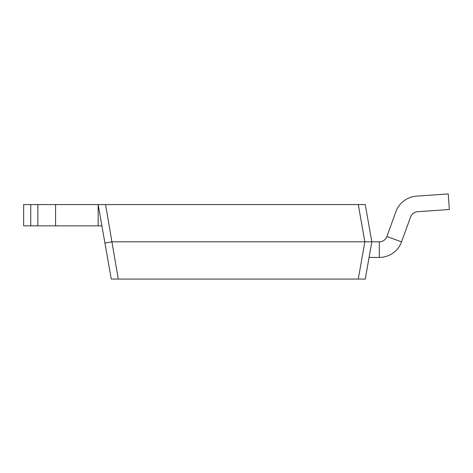 <?xml version="1.0" encoding="UTF-8"?>
<svg xmlns="http://www.w3.org/2000/svg" width="473" height="473" viewBox="0 0 473 473"><rect width="100%" height="100%" fill="white"/><g stroke="black" fill="none" stroke-linecap="round" stroke-linejoin="round"><path stroke-width="0.71" d="M369.082 257.43L379.299 257.43A23.674 23.674 0 0 0 401.542 241.857L410.588 217.006A8.065 8.065 0 0 1 417.6 211.721L449.35 209.504L448.262 193.93L416.512 196.147A23.674 23.674 0 0 0 395.919 211.668L386.873 236.518A8.065 8.065 0 0 1 379.299 241.821L371.831 241.821L365.262 279.07L111.285 279.07L98.148 204.573L105.568 204.573L118.268 279.07M379.299 241.821L379.299 257.43M401.542 241.857L386.873 236.518M358.28 279.07L364.843 241.821L358.28 204.573L105.243 204.573M358.28 204.573L365.262 204.573L371.831 241.821L112.136 241.821M104.935 243.051L111.711 241.857M30.745 225.858L30.745 204.573L23.65 204.573L23.65 225.858L101.902 225.858M30.745 204.573L98.148 204.573L98.148 225.858M37.84 225.858L37.84 204.573M55.578 225.858L55.578 204.573M410.588 217.006A8.065 8.065 0 0 1 417.6 211.721A8.065 8.065 0 0 0 410.588 217.006A8.065 8.065 0 0 1 417.6 211.721M448.262 193.93L416.512 196.147"/></g></svg>
